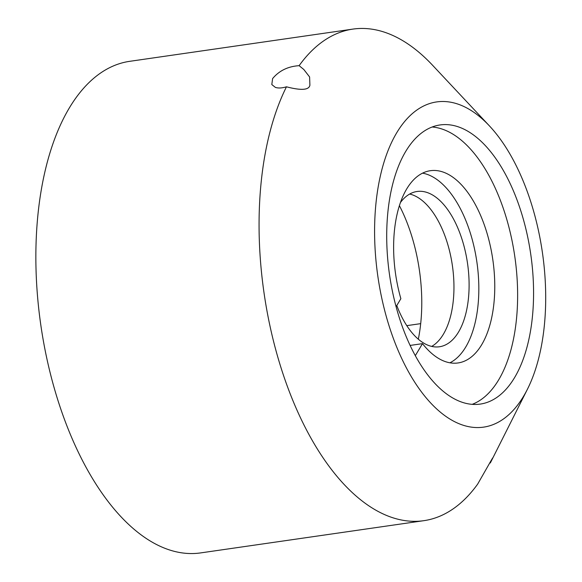 <?xml version="1.0" encoding="UTF-8"?>
<svg xmlns="http://www.w3.org/2000/svg" width="582" height="582" viewBox="0 0 582 582"><rect width="100%" height="100%" fill="white"/><g stroke="black" fill="none" stroke-linecap="round" stroke-linejoin="round"><path stroke-width="0.87" d="M489.404 125.879A164.291 83.139 -98.2 0 1 527.43 389.227A164.291 83.139 -98.2 0 1 523.553 396.291A164.291 83.139 -98.2 0 1 402.693 360.534A164.291 83.139 -98.2 0 1 396.728 132.761A164.291 83.139 -98.2 0 1 489.404 125.879L432.622 65.308A248.332 125.668 -98.2 0 0 352.903 29.1A248.332 125.668 -98.2 0 0 299.119 65.671L303.797 69.484L309.602 76.955L309.9 85.219C308.977 90.108 301.163 90.639 286.468 86.805A248.332 125.668 -98.2 0 0 281.121 368.071A248.332 125.668 -98.2 0 0 423.885 520.672A248.332 125.668 -98.2 0 0 477.669 484.1L490.801 461.097C493.107 457.125 493.434 456.783 491.775 460.071L490.32 462.959L489.702 462.937M492.874 457.765L491.775 460.071M423.885 520.672L200.681 552.9A248.332 125.668 -98.2 0 1 55.355 391.926A248.332 125.668 -98.2 0 1 69.331 107.939A248.332 125.668 -98.2 0 1 129.691 61.328L352.903 29.1M286.468 86.805C282.037 88.137 278.342 88.34 275.388 87.402L271.809 84.565L272.609 78.592C279.142 70.706 287.981 66.399 299.119 65.671M514.568 377.616A141.011 71.353 -98.2 0 1 480.296 404.083A141.011 71.353 -98.2 0 1 397.775 312.68A141.011 71.353 -98.2 0 1 405.712 151.429A141.011 71.353 -98.2 0 1 439.985 124.963A141.011 71.353 -98.2 0 1 522.505 216.366A141.011 71.353 -98.2 0 1 514.568 377.616M432.142 127.007A141.011 71.353 -98.2 0 1 508.653 226.172A141.011 71.353 -98.2 0 1 498.629 379.922A141.011 71.353 -98.2 0 1 472.191 404.344M415.308 355.646A28.016 14.179 -98.2 0 0 415.497 355.333L422.496 343.642A97.121 49.143 -98.2 0 0 458.078 362.95A97.121 49.143 -98.2 0 0 481.685 344.719A97.121 49.143 -98.2 0 0 487.149 233.658A97.121 49.143 -98.2 0 0 430.316 170.708A97.121 49.143 -98.2 0 0 406.709 188.932A97.121 49.143 -98.2 0 0 400.867 298.704L396.087 306.692M449.915 362.797A97.121 49.143 81.8 0 0 465.738 347.025A97.121 49.143 81.8 0 0 473.261 243.516A97.121 49.143 81.8 0 0 422.532 173.152M396.786 305.528A78.439 39.692 81.8 0 0 413.446 334.417A78.439 39.692 81.8 0 0 439.461 346.763A78.439 39.692 81.8 0 0 458.529 332.046A78.439 39.692 81.8 0 0 462.945 242.338A78.439 39.692 81.8 0 0 417.039 191.493A78.439 39.692 81.8 0 0 400.438 202.514M409.677 194.039A78.439 39.692 -98.2 0 1 449.726 251.73A78.439 39.692 -98.2 0 1 443.382 334.228A78.439 39.692 -98.2 0 1 431.684 346.406M410.121 345.424L422.496 343.642M399.39 205.657A117.666 59.539 -98.2 0 1 418.32 339.197M406.789 325.651L420.699 323.643M527.43 389.227L491.215 461.184"/></g></svg>
